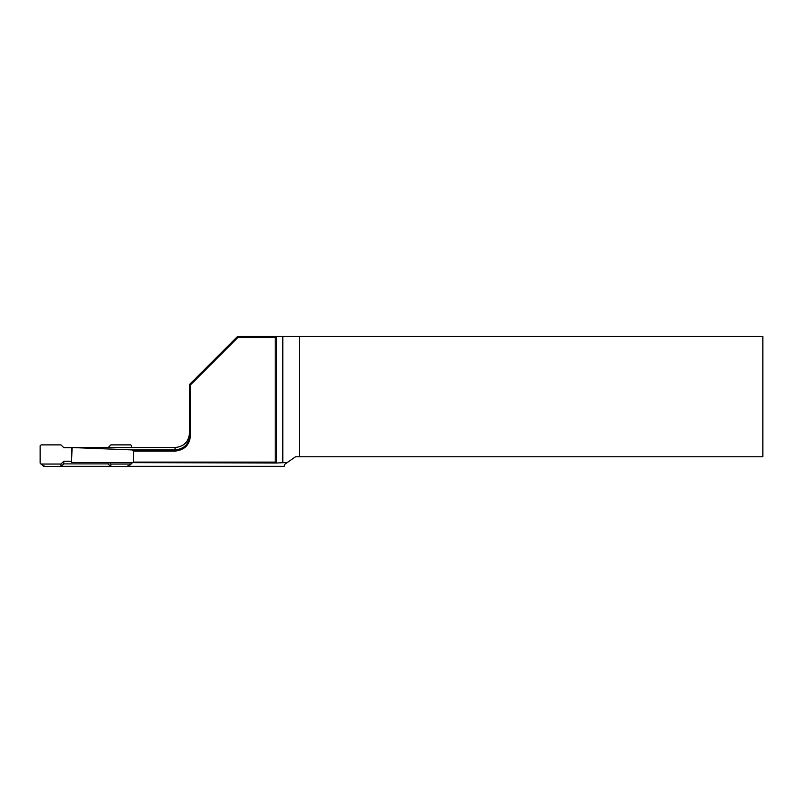 <?xml version="1.0" encoding="UTF-8"?>
<svg xmlns="http://www.w3.org/2000/svg" width="803" height="803" viewBox="0 0 803 803"><rect width="100%" height="100%" fill="white"/><g stroke="black" fill="none" stroke-linecap="round" stroke-linejoin="round"><path stroke-width="1.2" d="M133.439 451.095L133.439 462.096L275.208 462.096L275.208 337.29L238.089 337.29L190.472 384.908L190.472 435.387C189.679 444.862 184.539 450.092 175.054 451.095L133.439 451.095L132.063 449.921L175.054 449.921C182.863 449.018 188.825 445.484 189.508 435.387L189.508 384.507L237.688 336.327L276.563 336.327L276.563 463.02L71.497 462.468L72.099 447.542L132.063 449.921M132.063 463.02L133.439 462.096M128.319 466.302L284.192 466.302L284.513 464.475L295.504 456.777L762.85 456.777L762.85 336.327L276.563 336.327M299.569 336.327L299.569 456.777M287.374 462.468L276.563 463.02M61.339 466.302L110.503 466.302M175.054 451.095L175.054 447.522L72.099 447.542M275.208 462.096L276.563 463M275.208 337.29L276.563 336.337M238.089 337.29L237.688 336.327M189.508 384.507L190.472 384.908M190.472 435.387L189.508 435.387M127.797 466.673A13.009 1.355 0 0 1 128.219 465.83A0.964 0.893 74.8 0 0 128.47 465.81L127.797 466.673L110.874 466.673L108.084 463.893L63.758 463.893L60.968 466.673L44.486 466.673A0.964 0.954 180 0 1 43.533 465.85M109.519 462.699L110.874 464.054L130.718 464.054L131.692 463.01M110.874 464.054L110.874 466.673M42.7 465.599A0.964 0.893 -74.8 0 0 42.88 465.67L40.15 463.09L40.15 445.846L41.124 444.882L60.968 444.882L63.758 447.662L71.497 447.662M108.224 447.522L110.874 444.882L130.718 444.882L131.692 445.846L131.692 447.522M71.497 461.273L63.758 461.273L60.968 464.054L41.124 464.054L43.623 465.83A13.009 1.355 0 0 1 44.486 466.322L44.486 466.673M40.491 463.823L41.124 464.054M60.968 466.673L60.968 464.054M63.758 463.893L63.758 461.273M108.084 463.893L108.084 462.689M282.827 462.498L282.827 336.327M128.219 465.83L130.718 464.054M43.693 465.911A0.964 0.954 0 0 0 44.486 466.322M43.523 465.369L43.794 465.961L42.88 465.67A0.964 0.893 -74.8 0 0 43.131 465.7M42.368 465.419A0.964 0.954 -49.6 0 0 42.991 465.64M128.851 465.64A0.964 0.954 49.6 0 0 129.474 465.419L128.962 465.67A0.964 0.893 74.8 0 0 129.142 465.599M175.054 447.522C183.837 446.669 188.655 441.851 189.508 433.068M71.497 447.582L71.497 461.183M131.351 463.823L129.474 465.419"/></g></svg>
